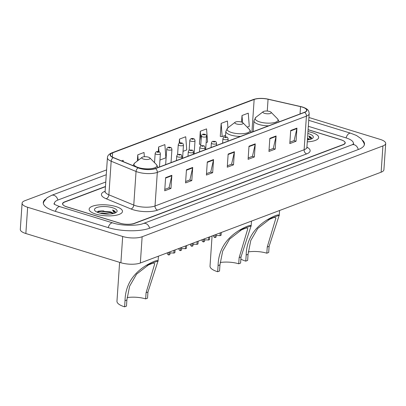 <?xml version="1.0" encoding="UTF-8"?>
<svg xmlns="http://www.w3.org/2000/svg" width="406" height="406" viewBox="0 0 406 406"><rect width="100%" height="100%" fill="white"/><g stroke="black" fill="none" stroke-linecap="round" stroke-linejoin="round"><path stroke-width="0.61" d="M105.448 186.679L64.818 202A10.444 3.415 3.9 0 0 62.737 203.853A10.444 3.415 3.9 0 0 66.899 206.923L119.699 223.148A10.444 3.415 3.9 0 0 134.29 223.351L342.974 144.653A10.444 3.415 3.9 0 0 345.054 142.8A10.444 3.415 3.9 0 0 340.888 139.73L308.103 129.651M353.073 144.353A18.798 6.151 3.9 0 0 353.393 143.369A18.798 6.151 3.9 0 0 345.892 137.842L308.332 126.302M105.768 181.989L58.149 199.95A18.798 6.151 3.9 0 0 54.399 203.284A18.798 6.151 3.9 0 0 54.582 204.304M106.595 169.886L24.867 200.711A13.926 4.557 3.9 0 0 22.091 203.178A13.926 4.557 3.9 0 0 27.644 207.268L122.678 236.48A13.926 4.557 3.9 0 0 142.136 236.749L382.924 145.942A13.926 4.557 3.9 0 0 385.7 143.475A13.926 4.557 3.9 0 0 380.148 139.38L308.93 117.491M22.091 203.178L20.3 229.436A13.926 4.557 3.9 0 0 25.852 233.526L120.892 262.733A13.926 4.557 3.9 0 0 140.344 263.007L381.132 172.2A13.926 4.557 3.9 0 0 383.909 169.728L385.7 143.475M45.558 199.123A29.937 9.795 3.9 0 0 43.285 202.528A29.937 9.795 3.9 0 0 55.226 211.323L108.021 227.553A29.937 9.795 3.9 0 0 149.85 228.136L358.534 149.433A29.937 9.795 3.9 0 0 364.502 144.125A29.937 9.795 3.9 0 0 362.715 140.446M103.723 210.932A13.926 4.557 3.9 0 0 98.257 211.227M311.991 132.559A16.712 5.466 3.9 0 0 307.971 131.585A16.712 5.466 3.9 0 1 311.991 132.559A16.712 5.466 3.9 0 1 318.654 137.472A16.712 5.466 3.9 0 0 311.991 132.559M115.817 206.542A16.712 5.466 3.9 0 0 98.516 204.949A16.712 5.466 3.9 0 0 89.137 209.181A16.712 5.466 3.9 0 0 95.801 214.094A16.712 5.466 3.9 0 0 113.096 215.687A16.712 5.466 3.9 0 0 122.48 211.455A16.712 5.466 3.9 0 0 115.817 206.542A16.712 5.466 3.9 0 0 98.516 204.949A16.712 5.466 3.9 0 0 89.137 209.181A16.712 5.466 3.9 0 0 95.801 214.094A16.712 5.466 3.9 0 0 113.096 215.687A16.712 5.466 3.9 0 0 122.48 211.455A16.712 5.466 3.9 0 0 115.817 206.542M302.186 107.062A11.14 3.644 -176.1 0 1 306.626 110.336A11.14 3.644 -176.1 0 1 304.409 112.31L155.305 168.541A11.14 3.644 -176.1 0 1 138.299 167.81L113.416 157.569A11.14 3.644 -176.1 0 1 110.417 154.808A11.14 3.644 -176.1 0 1 112.635 152.834L254.151 99.465A11.14 3.644 -176.1 0 1 268.067 99.242L300.541 106.626A11.14 3.644 -176.1 0 1 302.186 107.062M302.353 107.001A11.419 3.735 3.9 0 0 300.663 106.555L268.193 99.171A11.419 3.735 3.9 0 0 253.928 99.394L112.416 152.763A11.419 3.735 3.9 0 0 113.213 157.619L138.096 167.861A11.419 3.735 3.9 0 0 155.528 168.612L304.627 112.381A11.419 3.735 3.9 0 0 302.353 107.001M165.607 177.661L164.709 190.784L170.967 188.43L171.86 175.301L165.607 177.661M164.806 189.374L169.053 187.77L171.794 175.747A2.786 2.142 -110.7 0 0 171.86 175.301M168.957 187.811L170.967 188.43M186.455 169.794L185.557 182.923L191.815 180.563L192.708 167.439L186.455 169.794M185.654 181.512L189.901 179.909L192.642 167.881A2.786 2.142 -110.7 0 0 192.708 167.439M189.8 179.949L191.815 180.563M207.299 161.933L206.405 175.062L212.663 172.702L213.556 159.573L207.299 161.933M206.502 173.651L210.75 172.048L213.49 160.02A2.786 2.142 -110.7 0 0 213.556 159.573M210.648 172.083L212.663 172.702M290.691 130.483L289.798 143.612L296.05 141.252L296.943 128.129L290.691 130.483M289.894 142.201L294.137 140.598L296.882 128.57A2.786 2.142 -110.7 0 0 296.943 128.129M294.04 140.638L296.05 141.252M269.843 138.35L268.95 151.474L275.202 149.119L276.095 135.99L269.843 138.35M269.046 150.063L273.294 148.459L276.034 136.436A2.786 2.142 -110.7 0 0 276.095 135.99M273.192 148.5L275.202 149.119M248.995 146.211L248.102 159.34L254.354 156.98L255.252 143.851L248.995 146.211M248.198 157.924L252.446 156.325L255.186 144.297A2.786 2.142 -110.7 0 0 255.252 143.851M252.344 156.361L254.354 156.98M228.147 154.072L227.253 167.201L233.506 164.841L234.404 151.712L228.147 154.072M227.35 165.785L231.598 164.186L234.338 152.159A2.786 2.142 -110.7 0 0 234.404 151.712M231.496 164.222L233.506 164.841M307.271 141.851A16.712 5.466 3.9 0 0 318.654 137.472A16.712 5.466 3.9 0 1 307.271 141.851M105.464 186.481L64.645 201.873A10.444 3.415 3.9 0 0 62.56 203.726A10.444 3.415 3.9 0 0 66.726 206.796L120.08 223.193A10.444 3.415 3.9 0 0 134.67 223.396L343.146 144.775A10.444 3.415 3.9 0 0 345.227 142.922A10.444 3.415 3.9 0 0 341.065 139.857L308.098 129.722M144.353 156.736L144.023 152.473L137.766 154.833L137.35 160.979M123.277 161.629L123.175 160.334L121.592 160.933M206.146 142.613L207.588 142.07L206.563 128.89L200.31 131.245L199.422 144.242L199.691 144.267M227.939 127.788L227.411 121.024L221.158 123.383L220.27 136.38L220.539 136.406M247.183 127.139L249.284 126.347L248.259 113.162L242.006 115.522L241.56 122.089M159.949 160.035L165.892 157.797L164.872 144.612L158.614 146.972L158.294 151.671M183.045 151.326L186.74 149.936L185.72 136.751L179.462 139.111L179.178 143.277M179.462 139.111L179.767 143.024M200.792 144.379L199.422 144.242M200.31 131.245L201.041 140.694M221.158 123.383L222.178 136.568L225.574 135.289M222.178 136.568L220.27 136.38M242.006 115.522L242.549 122.521M158.614 146.972L158.995 151.854M137.766 154.833L138.192 160.324M309.463 139.583A7.871 2.573 3.9 0 0 307.52 138.213M307.515 138.304L309.235 139.634L307.474 138.842M307.403 139.933A11.353 3.715 3.9 0 0 312.518 138.339A11.353 3.715 3.9 0 0 308.778 133.772A11.353 3.715 3.9 0 0 307.839 133.503M311.61 138.38C311.529 137.517 310.58 136.72 308.763 135.995L310.519 139.299M308.763 135.995L311.569 138.639M307.504 138.431L308.215 138.715M266.818 253.197L267.239 247.051L275.923 218.017L274.451 217.286L269.559 219.306L257.739 228.461L250.786 240.489L248.056 254.283L246.183 254.988C246.549 240.042 253.557 228.314 267.199 219.803C274.42 215.687 278.425 214.18 279.201 215.276L269.112 246.34L268.696 252.486L266.818 253.197A16.012 5.237 3.9 0 0 248.264 251.918M248.056 254.283L247.64 260.429L245.762 261.134A19.148 6.263 3.9 0 1 240.865 259.058M264.57 113.35A4.177 1.365 3.9 0 0 269.528 113.665A4.177 1.365 3.9 0 0 271.015 112.203A4.177 1.365 3.9 0 0 269.574 111.467A4.177 1.365 3.9 0 0 263.195 111.67A4.177 1.365 3.9 0 0 264.57 113.35M246.183 254.988L245.762 261.134M238.718 263.793L239.134 257.648L247.822 228.614L246.346 227.883L241.453 229.903L229.634 239.058L222.686 251.086L219.956 264.879L218.078 265.59C218.448 250.644 225.452 238.911 239.098 230.4C246.32 226.284 250.319 224.777 251.101 225.873L241.012 256.942L240.591 263.083L238.718 263.793A16.012 5.237 3.9 0 0 220.164 262.52M219.956 264.879L219.534 271.025L217.662 271.736A19.148 6.263 3.9 0 1 210.024 266.108L212.079 235.952M236.47 123.952A4.177 1.365 3.9 0 0 241.423 124.261A4.177 1.365 3.9 0 0 242.915 122.8A4.177 1.365 3.9 0 0 241.474 122.064A4.177 1.365 3.9 0 0 235.094 122.267A4.177 1.365 3.9 0 0 236.47 123.952M218.078 265.59L217.662 271.736M145.652 298.892L146.074 292.746L154.757 263.712L153.285 262.981L148.393 265.001L136.573 274.157L129.621 286.184L126.89 299.978L125.018 300.684C125.383 285.738 132.392 274.009 146.033 265.499C153.255 261.383 157.259 259.876 158.035 260.972L147.946 292.036L147.53 298.182L145.652 298.892A16.012 5.237 3.9 0 0 127.098 297.613M126.89 299.978L126.474 306.124L124.596 306.829A19.148 6.263 3.9 0 1 116.964 301.206L119.613 262.342M143.404 159.045A4.177 1.365 3.9 0 0 148.363 159.36A4.177 1.365 3.9 0 0 149.85 157.898A4.177 1.365 3.9 0 0 148.408 157.163A4.177 1.365 3.9 0 0 142.029 157.366A4.177 1.365 3.9 0 0 143.404 159.045M125.018 300.684L124.596 306.829M99.957 213.15L102.368 212.952L109.508 214.058M103.215 213.784L105.996 214.048M113.289 213.566A7.871 2.573 3.9 0 0 110.295 211.82L113.061 213.617M112.604 207.755A11.353 3.715 3.9 0 0 99.14 206.903A11.353 3.715 3.9 0 0 95.095 210.876A11.353 3.715 3.9 0 0 99.008 212.881A11.353 3.715 3.9 0 0 116.344 212.323A11.353 3.715 3.9 0 0 112.604 207.755M110.295 211.82L98.394 211.171L97.059 212.15M115.436 212.363C115.355 211.501 114.406 210.704 112.589 209.978L114.345 213.282M112.589 209.978L115.395 212.622M97.11 212.039L101.703 211.313L111.325 212.83L113.056 213.617M97.912 211.374L101.728 210.902L112.041 212.698M221.275 232.486L221.087 235.287L220.011 235.688L220.204 232.892M215.15 234.795L214.957 237.596A5.222 1.71 -176.1 0 1 213.647 236.343L213.713 235.338M214.957 237.596L216.033 237.19L216.225 234.389M216.129 235.825A3.481 1.137 -176.1 0 1 220.011 235.688M209.729 236.84L209.537 239.641L208.461 240.047L208.654 237.246M203.599 239.149L203.411 241.951A5.222 1.71 -176.1 0 1 202.097 240.697L202.168 239.692M203.411 241.951L204.482 241.545L204.675 238.743M204.578 240.179A3.481 1.137 -176.1 0 1 208.461 240.047M198.179 241.194L197.986 243.996L196.91 244.402L197.103 241.6M192.048 243.509L191.86 246.305A5.222 1.71 -176.1 0 1 190.546 245.051L190.617 244.047M191.86 246.305L192.936 245.904L193.124 243.103M193.028 244.534A3.481 1.137 -176.1 0 1 196.91 244.402M186.628 245.549L186.44 248.35L185.364 248.756L185.552 245.955M180.503 247.863L180.31 250.664A5.222 1.71 -176.1 0 1 179 249.411L179.066 248.401M180.31 250.664L181.386 250.258L181.578 247.457M181.477 248.893A3.481 1.137 -176.1 0 1 185.364 248.756M175.077 249.908L174.89 252.71L173.814 253.111L174.007 250.314M168.952 252.217L168.759 255.019A5.222 1.71 -176.1 0 1 167.45 253.765L167.516 252.76M168.759 255.019L169.835 254.613L170.028 251.811M169.931 253.248A3.481 1.137 -176.1 0 1 173.814 253.111M149.575 228.238A5.572 4.278 -110.7 0 0 143.303 223.528C137.649 225.98 121.739 225.934 112.863 222.94L60.063 206.71C55.673 205.025 53.628 204.04 53.927 203.751M108.224 227.614A5.572 3.065 -72.9 0 1 111.584 223.011A5.572 3.065 -72.9 0 1 112.863 222.94M55.424 211.384A5.572 3.065 -72.9 0 1 58.784 206.786A5.572 3.065 -72.9 0 1 60.063 206.71M43.325 203.289L43.853 201.686L47.035 197.783L51.603 195.342A5.572 4.278 69.3 0 1 57.87 200.056M308.738 120.323L350.733 133.229A5.572 3.065 107.1 0 0 346.095 137.908M358.259 149.54A5.572 4.278 -110.7 0 0 351.987 144.825L143.303 223.528M140.344 263.007L142.136 236.749M120.892 262.733L122.678 236.48M25.852 233.526L27.644 207.268M381.132 172.2L382.924 145.942M306.911 147.155A17.407 5.694 -176.1 0 1 306.677 153.889L157.579 210.12A3.481 2.675 69.3 0 1 155.021 205.984L304.124 149.753A13.926 4.557 3.9 0 0 306.9 147.282L307.048 148.028L306.784 147.769M157.579 210.12A17.407 5.694 -176.1 0 1 133.259 209.78A17.407 5.694 -176.1 0 1 131.006 208.978L106.123 198.732A17.407 5.694 -176.1 0 1 104.905 191.333L105.139 191.246M135.568 205.71A13.926 4.557 3.9 0 0 155.021 205.984L157.315 172.377A13.926 4.557 -176.1 0 1 136.056 171.464L111.173 161.218A13.926 4.557 -176.1 0 1 107.423 157.767L105.129 191.373A13.926 4.557 3.9 0 0 108.879 194.824L133.767 205.071A13.926 4.557 3.9 0 0 135.568 205.71M268.422 99.221A3.481 1.421 102.8 0 0 268.31 99.186C262.646 98.008 257.632 98.125 253.263 99.526A3.481 2.675 69.3 0 1 253.928 99.394M112.416 152.763A3.481 2.675 -110.7 0 0 111.746 152.895C108.874 154.138 107.428 155.762 107.423 157.767M113.213 157.619A3.481 2.35 112.4 0 0 111.173 161.218L108.879 194.824A3.481 2.35 -67.6 0 1 106.123 198.732M304.627 112.381A3.481 2.675 -110.7 0 1 306.413 116.146A13.926 4.557 -176.1 0 0 309.189 113.675C308.809 110.858 308.682 109.219 302.577 107.042L268.31 99.186A3.481 1.421 102.8 0 0 268.193 99.171M138.096 167.861A3.481 2.35 112.4 0 0 136.056 171.464L133.767 205.071A3.481 2.35 -67.6 0 1 131.006 208.978M155.528 168.612A3.481 2.675 69.3 0 1 157.315 172.377L306.413 116.146L304.124 149.753A3.481 2.675 69.3 0 0 306.677 153.889M112.635 152.834L112.345 157.066M300.541 106.626L300.039 113.959M268.067 99.242L267.265 111.051M254.151 99.465L251.923 132.102M228.121 154.503L234.338 152.159M248.964 146.642L255.186 144.297M269.812 138.781L276.034 136.436M290.66 130.92L296.882 128.57M207.273 162.364L213.49 160.02M186.425 170.231L192.642 167.881M165.577 178.092L171.794 175.747M253.202 131.62L253.943 120.79L255.917 117.288A11.51 3.766 3.9 0 0 259.708 121.922A11.51 3.766 3.9 0 0 273.365 122.79A11.51 3.766 3.9 0 0 277.465 118.755L271.015 112.203M253.943 120.79A12.53 4.101 3.9 0 0 258.937 124.475A12.53 4.101 3.9 0 0 268.579 125.824M279.201 215.276L267.199 219.803M269.112 246.34L267.239 247.051M225.467 136.868L225.837 131.392L227.812 127.885A11.51 3.766 3.9 0 0 231.603 132.523A11.51 3.766 3.9 0 0 245.26 133.386A11.51 3.766 3.9 0 0 249.365 129.357L242.915 122.8M225.837 131.392A12.53 4.101 3.9 0 0 230.836 135.071A12.53 4.101 3.9 0 0 240.479 136.421M251.101 225.873L239.098 230.4M241.012 256.942L239.134 257.648M132.924 165.602L134.751 162.984A11.51 3.766 3.9 0 0 138.542 167.617A11.51 3.766 3.9 0 0 152.199 168.48A11.51 3.766 3.9 0 0 156.3 164.45L149.85 157.898M158.035 260.972L146.033 265.499M147.946 292.036L146.074 292.746M223.96 139.486A2.609 0.853 -176.1 0 1 222.919 138.72C223.945 136.34 223.721 137.111 226.558 137.035C227.34 136.964 227.862 137.644 228.126 139.075A2.609 0.853 -176.1 0 1 226.665 139.735A2.609 0.853 -176.1 0 1 223.96 139.486M226.157 137.061A0.868 0.284 3.9 0 0 224.939 137.04A0.868 0.284 3.9 0 0 225.112 137.451A0.868 0.284 3.9 0 0 226.33 137.472A0.868 0.284 3.9 0 0 226.157 137.061M212.409 143.841A2.609 0.853 -176.1 0 1 211.369 143.074C212.394 140.694 212.171 141.466 215.007 141.395C215.789 141.318 216.312 141.998 216.581 143.43A2.609 0.853 -176.1 0 1 215.114 144.089A2.609 0.853 -176.1 0 1 212.409 143.841M214.607 141.415A0.868 0.284 3.9 0 0 213.394 141.4A0.868 0.284 3.9 0 0 213.566 141.806A0.868 0.284 3.9 0 0 214.779 141.826A0.868 0.284 3.9 0 0 214.607 141.415M200.863 148.2A2.609 0.853 -176.1 0 1 199.818 147.429C200.843 145.049 200.62 145.82 203.457 145.749C204.238 145.678 204.761 146.358 205.03 147.784A2.609 0.853 -176.1 0 1 203.563 148.449A2.609 0.853 -176.1 0 1 200.863 148.2M203.056 145.769A0.868 0.284 3.9 0 0 201.843 145.754A0.868 0.284 3.9 0 0 202.015 146.165A0.868 0.284 3.9 0 0 203.233 146.18A0.868 0.284 3.9 0 0 203.056 145.769M189.313 152.554A2.609 0.853 -176.1 0 1 188.272 151.788C189.297 149.408 189.074 150.179 191.906 150.103C192.688 150.032 193.215 150.712 193.479 152.143A2.609 0.853 -176.1 0 1 192.013 152.803A2.609 0.853 -176.1 0 1 189.313 152.554M191.51 150.129A0.868 0.284 3.9 0 0 190.292 150.108A0.868 0.284 3.9 0 0 190.465 150.519A0.868 0.284 3.9 0 0 191.683 150.535A0.868 0.284 3.9 0 0 191.51 150.129M177.762 156.909A2.609 0.853 -176.1 0 1 176.722 156.143C177.747 153.762 177.523 154.534 180.36 154.458C181.142 154.387 181.665 155.067 181.929 156.498A2.609 0.853 -176.1 0 1 180.467 157.158A2.609 0.853 -176.1 0 1 177.762 156.909M179.959 154.483A0.868 0.284 3.9 0 0 178.741 154.463A0.868 0.284 3.9 0 0 178.914 154.874A0.868 0.284 3.9 0 0 180.132 154.894A0.868 0.284 3.9 0 0 179.959 154.483M205.675 149.545L206.568 136.401A2.609 0.853 -176.1 0 1 205.106 137.061A2.609 0.853 -176.1 0 1 202.401 136.812A2.609 0.853 -176.1 0 1 201.361 136.046L200.681 145.982M203.553 134.777A0.868 0.284 3.9 0 0 204.771 134.797A0.868 0.284 3.9 0 0 204.599 134.386A0.868 0.284 3.9 0 0 203.381 134.371A0.868 0.284 3.9 0 0 203.553 134.777M194.124 153.904L195.022 140.755A2.609 0.853 -176.1 0 1 193.555 141.42A2.609 0.853 -176.1 0 1 190.85 141.171A2.609 0.853 -176.1 0 1 189.81 140.4L189.135 150.342M192.008 139.136A0.868 0.284 3.9 0 0 193.22 139.151A0.868 0.284 3.9 0 0 193.048 138.74A0.868 0.284 3.9 0 0 191.835 138.725A0.868 0.284 3.9 0 0 192.008 139.136M182.573 158.259L183.471 145.115A2.609 0.853 -176.1 0 1 182.005 145.774A2.609 0.853 -176.1 0 1 179.305 145.526A2.609 0.853 -176.1 0 1 178.259 144.759L177.584 154.696M180.457 143.491A0.868 0.284 3.9 0 0 181.675 143.506A0.868 0.284 3.9 0 0 181.497 143.1A0.868 0.284 3.9 0 0 180.284 143.079A0.868 0.284 3.9 0 0 180.457 143.491M171.027 162.613L171.921 149.469A2.609 0.853 -176.1 0 1 170.454 150.129A2.609 0.853 -176.1 0 1 167.754 149.88A2.609 0.853 -176.1 0 1 166.714 149.114L165.653 164.638M168.906 147.845A0.868 0.284 3.9 0 0 170.124 147.865A0.868 0.284 3.9 0 0 169.952 147.454A0.868 0.284 3.9 0 0 168.734 147.434A0.868 0.284 3.9 0 0 168.906 147.845M159.477 166.967L160.37 153.823A2.609 0.853 -176.1 0 1 158.903 154.483A2.609 0.853 -176.1 0 1 156.203 154.234A2.609 0.853 -176.1 0 1 155.163 153.468L154.534 162.659M157.355 152.199A0.868 0.284 3.9 0 0 158.573 152.22A0.868 0.284 3.9 0 0 158.401 151.808A0.868 0.284 3.9 0 0 157.183 151.793A0.868 0.284 3.9 0 0 157.355 152.199M51.603 195.342L106.265 174.727M364.365 144.876L364.055 143.211L361.431 138.918L356.478 135.482L350.733 133.229M353.793 143.897L351.987 144.825M54.343 204.127L54.399 203.284M353.332 144.211L353.393 143.369M253.263 99.526L111.746 152.895M309.189 113.675L306.9 147.282M105.129 191.373L104.885 192.094L105.179 191.871M278.947 121.912L278.689 120.658L277.465 118.755M279.232 215.556L279.577 210.496M263.195 111.67L255.917 117.288M250.847 132.513L250.583 131.255L249.365 129.357M251.131 226.152L251.476 221.097M235.094 122.267L227.812 127.885M157.782 167.607L157.523 166.353L156.3 164.45M158.066 261.251L158.411 256.191M142.029 157.366L134.751 162.984M222.615 143.156L222.919 138.72M227.989 141.131L228.126 139.075M211.069 147.515L211.369 143.074M216.439 145.485L216.581 143.43M199.519 151.869L199.818 147.429M204.888 149.844L205.03 147.784M187.968 156.224L188.272 151.788M193.337 154.199L193.479 152.143M176.417 160.578L176.722 156.143M181.792 158.553L181.929 156.498M206.568 136.401C206.304 134.97 205.781 134.29 205 134.366C203.101 133.726 201.889 134.285 201.361 136.046M195.022 140.755C194.753 139.329 194.23 138.649 193.449 138.72C191.556 138.081 190.343 138.644 189.81 140.4M183.471 145.115C183.202 143.683 182.68 143.003 181.898 143.074C180.005 142.435 178.792 142.998 178.259 144.759M171.921 149.469C171.657 148.038 171.129 147.358 170.347 147.429C168.454 146.794 167.242 147.353 166.714 149.114M160.37 153.823C160.106 152.392 159.583 151.712 158.802 151.788C156.904 151.149 155.691 151.707 155.163 153.468"/></g></svg>

